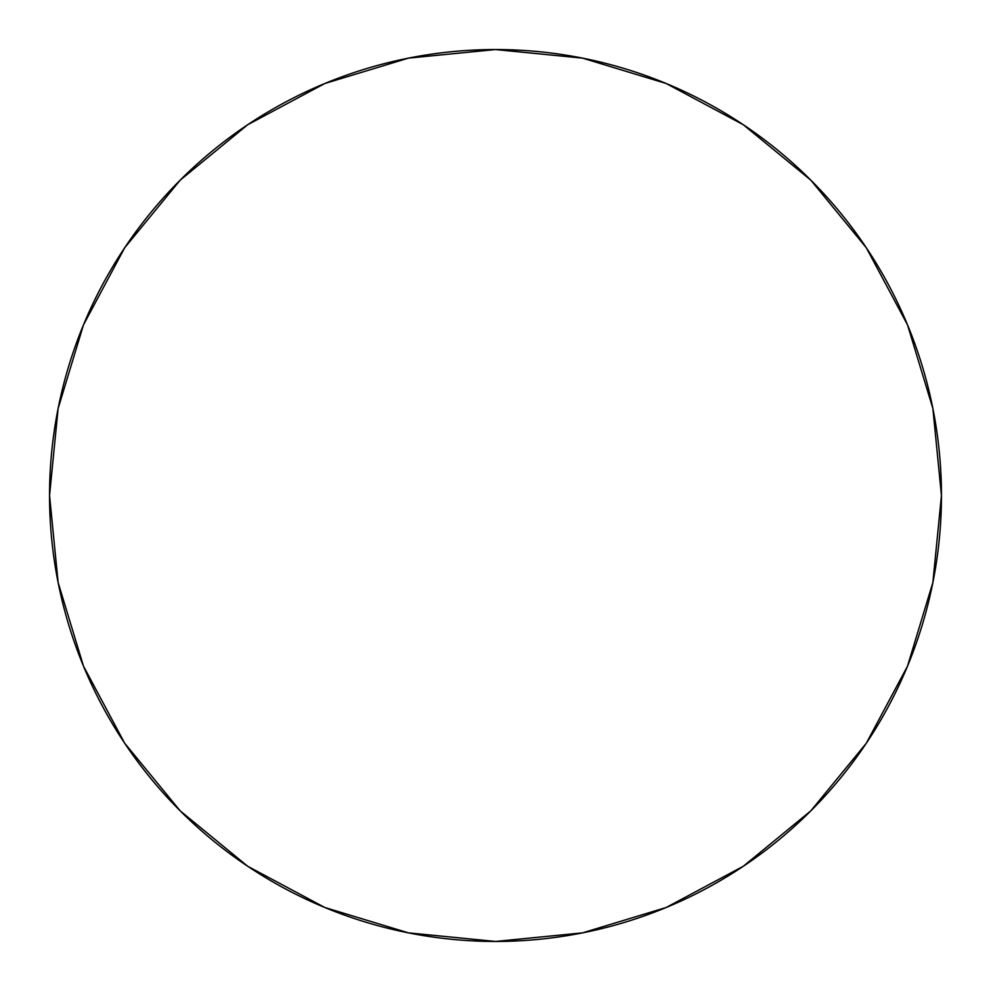 <?xml version="1.0" encoding="UTF-8"?>
<svg xmlns="http://www.w3.org/2000/svg" width="991" height="991" viewBox="0 0 991 991"><rect width="100%" height="100%" fill="white"/><g stroke="black" fill="none" stroke-linecap="round" stroke-linejoin="round"><path stroke-width="0.74" stroke-dasharray="4.96 3.72" d="M247.626 866.208L324.837 907.508L408.503 932.878L495.5 941.45A445.95 445.95 0 0 0 941.45 495.5A445.95 445.95 0 0 0 495.5 49.55A445.95 445.95 0 0 0 49.55 495.5A445.95 445.95 0 0 0 495.5 941.45L582.497 932.878L666.163 907.508L743.262 866.295M866.208 743.374L907.508 666.163L932.878 582.497L941.45 495.5L932.878 408.503L907.508 324.837L866.295 247.738M743.374 124.792L666.163 83.492L582.497 58.122L495.5 49.55L408.503 58.122L324.837 83.492L247.738 124.705M124.792 247.626L83.492 324.837L58.122 408.503L49.55 495.5L58.122 582.497L83.492 666.163L124.705 743.262"/><path stroke-width="1.49" d="M495.5 49.55A445.95 445.95 0 0 1 941.45 495.5A445.95 445.95 0 0 1 495.5 941.45A445.95 445.95 0 0 1 49.55 495.5A445.95 445.95 0 0 1 495.5 49.55L408.503 58.122L324.837 83.492L247.738 124.705L180.164 180.164L124.705 247.738L83.492 324.837L58.122 408.503L49.55 495.5L58.122 582.497L83.492 666.163L124.705 743.262L180.164 810.836L247.738 866.295L324.837 907.508L408.503 932.878L495.5 941.45L582.497 932.878L666.163 907.508L743.262 866.295L810.836 810.836L866.295 743.262L907.508 666.163L932.878 582.497L941.45 495.5L932.878 408.503L907.508 324.837L866.295 247.738L810.836 180.164L743.262 124.705L666.163 83.492L582.497 58.122L495.5 49.55M743.262 866.295L810.836 810.836L866.208 743.374M866.295 247.738L810.836 180.164L743.374 124.792M247.738 124.705L180.164 180.164L124.792 247.626M124.705 743.262L180.164 810.836L247.626 866.208"/></g></svg>
